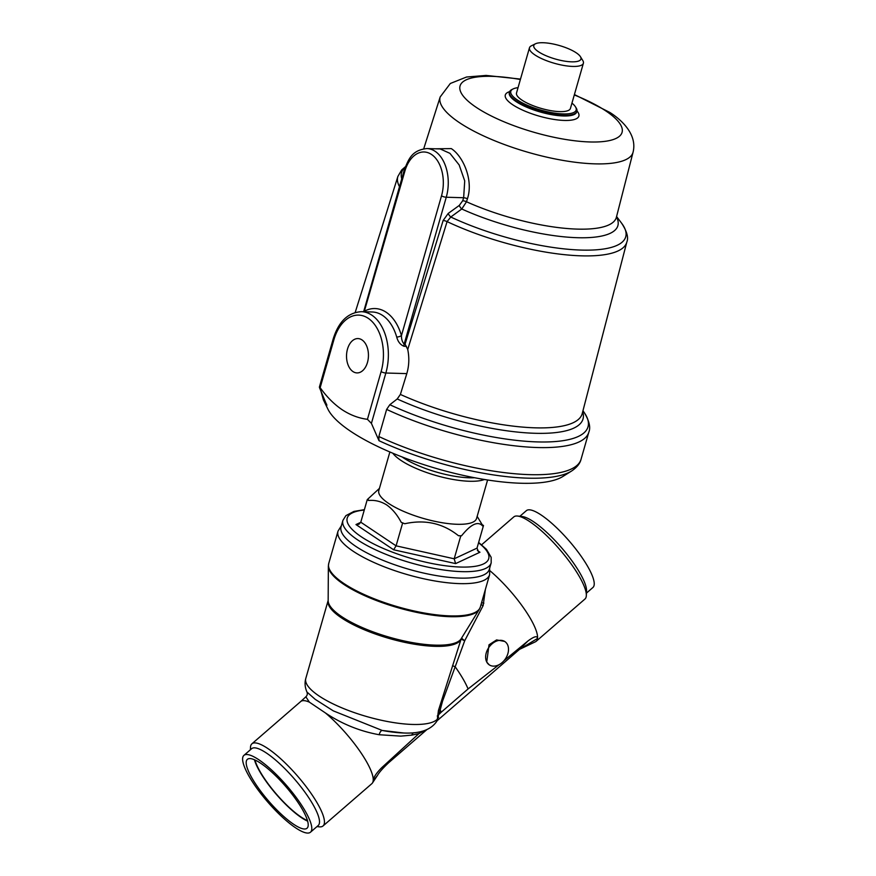 <?xml version="1.0" encoding="UTF-8"?>
<svg xmlns="http://www.w3.org/2000/svg" width="876" height="876" viewBox="0 0 876 876"><rect width="100%" height="100%" fill="white"/><g stroke="black" fill="none" stroke-linecap="round" stroke-linejoin="round"><path stroke-width="1.31" d="M355.842 546.394A77.121 22.119 -164 0 1 341.06 526.826L342.921 520.366A77.121 22.119 -164 0 0 357.693 539.934A77.121 22.119 -164 0 0 437.781 569.072A77.121 22.119 -164 0 0 491.173 562.874L489.323 569.334A77.121 22.119 -164 0 1 435.92 575.521A77.121 22.119 -164 0 1 355.842 546.394M484.428 479.49A50.83 14.585 -164 0 1 400.912 460.371A50.83 14.585 -164 0 1 392.82 453.22M487.593 479.993L476.544 518.515A50.83 14.585 -164 0 1 441.351 522.589A50.83 14.585 -164 0 1 388.572 503.393A50.83 14.585 -164 0 1 378.826 490.494L389.875 451.983M474.606 477.738A49.078 14.082 -164 0 1 403.059 457.611A49.078 14.082 -164 0 1 402.084 456.944M379.439 488.381L367.263 499.605L368.61 500.503A59.59 17.093 -164 0 1 368.128 499.2M368.61 500.503C374.928 499.878 380.972 501.368 386.765 504.97C392.426 509.033 397.244 514.814 401.219 522.337L404.778 523.739A59.59 17.093 -164 0 1 401.219 522.337M461.542 535.805A59.59 17.093 -164 0 1 458.455 535.718L461.542 535.805C470.959 524.089 477.989 520.804 482.621 525.95L483.486 525.534L482.139 524.636A59.59 17.093 -164 0 1 482.621 525.95M404.778 523.739C425.013 519.271 442.917 523.257 458.455 535.718M482.139 524.636L477.168 516.369M402.566 523.246L396.083 545.836L393.631 549.778L355.985 524.56L360.737 522.337M460.677 536.211L454.195 558.8L477.015 548.135L483.486 525.534M367.263 499.605L360.781 522.205L358.919 524.264L355.985 524.56M477.376 550.489L479.96 552.23L478.449 551.584L477.015 548.135M479.96 552.23L455.619 563.607L454.195 558.8L396.083 545.836L360.781 522.205M347.498 349.064A17.181 10.961 -88.4 0 0 356.992 372.913A17.181 10.961 -88.4 0 0 367.471 362.434A17.181 10.961 -88.4 0 0 357.966 338.574A17.181 10.961 -88.4 0 0 347.498 349.064M518.044 87.666A34 9.756 16 0 0 513.095 88.947L511.88 89.549A35.051 10.052 16 0 0 509.503 92.002A35.051 10.052 16 0 0 516.227 100.904A35.051 10.052 16 0 0 552.625 114.143A35.051 10.052 16 0 0 576.901 111.329A35.051 10.052 16 0 0 576.178 107.989L575.466 106.828A34 9.756 16 0 0 571.951 103.127M513.095 88.947A34 9.756 16 0 0 517.311 99.952A34 9.756 16 0 0 557.289 113.475A34 9.756 16 0 0 575.466 106.828M535.444 43.8L531.382 45.815A28.043 8.048 16 0 0 529.476 47.775L516.522 92.966A28.043 8.048 16 0 0 521.899 100.083A28.043 8.048 16 0 0 551.015 110.683A28.043 8.048 16 0 0 570.429 108.427L583.394 63.236A28.043 8.048 16 0 0 582.814 60.564L580.449 56.71A24.539 7.041 16 0 0 576.244 52.812A24.539 7.041 16 0 0 554.289 44.238A24.539 7.041 16 0 0 535.444 43.8A24.539 7.041 16 0 0 538.477 51.739A24.539 7.041 16 0 0 567.33 61.506A24.539 7.041 16 0 0 580.449 56.71M529.476 47.775A28.043 8.048 16 0 0 534.853 54.892A28.043 8.048 16 0 0 563.98 65.492A28.043 8.048 16 0 0 583.394 63.236M435.471 148.8L451.304 148.613C463.174 156.267 473.642 180.248 467.423 198.753L466.492 201.754L461.772 208.992L450.779 217.018L447.078 221.595A119.081 34.164 16 0 0 561.834 254.39A119.081 34.164 16 0 0 626.822 242.072C628.672 237.648 626.953 231.384 621.675 223.292A116.585 33.452 16 0 1 579.857 250.032A116.585 33.452 16 0 1 450.779 217.018A3.504 1.128 54 0 1 448.227 213.416L459.287 205.422L462.714 200.724L463.645 197.735L464.718 180.905L459.166 164.951L449.925 153.344L440.157 148.931L426.875 148.559A35.051 22.371 91.6 0 1 446.267 197.242L404.143 344.115C402.292 342.034 401.394 339.198 401.449 335.574L441.526 195.797A31.547 20.137 -88.4 0 0 431.518 154.472A31.547 20.137 -88.4 0 0 404.843 171.236L364.186 311.757M389.831 404.712L386.634 409.41L378.859 436.522L378.99 440.694L371.413 423.382L367.438 419.319C358.536 418.18 350.061 414.95 342.023 409.65C333.964 404.143 326.671 396.817 320.156 387.663C319.203 386.568 319.171 387.006 320.058 388.988L326.858 405.325A133.327 38.248 16 0 1 323.386 399.839L327.909 409.136A126.188 36.201 16 0 0 350.75 431.375A126.188 36.201 16 0 0 466.82 476.161A126.188 36.201 16 0 0 562.841 476.5L571.601 471.014C576.879 467.445 580.032 463.546 581.04 459.309L588.814 432.196C590.763 427.576 589.329 421.17 584.511 412.979A132.703 38.073 16 0 1 534.535 441.811A132.703 38.073 16 0 1 389.831 404.712L397.222 398.963A125.739 36.08 16 0 0 526.334 432.853A125.739 36.08 16 0 0 582.693 411.764M319.411 387.006L320.156 387.663L333.844 339.921A3.504 1.007 -164 0 1 333.165 339.034L319.411 387.006M326.748 404.854L326.529 404.077M407.734 349.469L405.073 344.137L443.136 220.511A3.504 0.953 17.1 0 1 447.078 221.595L407.734 349.469C409.42 357.747 409.114 365.796 406.803 373.614L400.387 394.43L397.222 398.963M406.464 346.349L403.989 346.272C400.365 344.794 397.934 341.706 396.708 337.019A3.504 1.215 163.8 0 0 401.449 335.574A47.676 30.419 91.6 0 0 364.766 311.013A3.504 2.54 62.5 0 1 364.843 311.768M616.485 216.93A105.963 30.397 16 0 1 573.561 237.549A105.963 30.397 16 0 1 461.772 208.992A3.504 1.139 54.3 0 1 459.287 205.422M250.843 776.048A45.574 11.235 -130.9 0 0 281.503 814.439A45.574 11.235 -130.9 0 0 307.038 828.225A45.574 11.235 -130.9 0 0 303.556 811.526A45.574 11.235 -130.9 0 0 272.896 773.136A45.574 11.235 -130.9 0 0 247.361 759.35A45.574 11.235 -130.9 0 0 250.843 776.048M254.456 759.755A45.574 11.235 -130.9 0 0 258.54 769.38A45.574 11.235 -130.9 0 0 307.64 821.14M306.6 813.563A50.83 12.527 49.1 0 1 310.487 832.2A50.83 12.527 49.1 0 1 282.006 816.826A50.83 12.527 49.1 0 1 247.799 774.001A50.83 12.527 49.1 0 1 243.922 755.375A50.83 12.527 49.1 0 1 272.403 770.749A50.83 12.527 49.1 0 1 306.6 813.563M310.487 832.2L318.185 825.531A50.83 12.527 -130.9 0 0 314.298 806.895A50.83 12.527 -130.9 0 0 280.101 764.08A50.83 12.527 -130.9 0 0 251.62 748.695L243.922 755.375M250.394 749.757L250.492 747.403A54.334 13.392 49.1 0 1 251.894 743.823A54.334 13.392 49.1 0 1 282.335 760.258A54.334 13.392 49.1 0 1 318.897 806.029A54.334 13.392 49.1 0 1 323.047 825.948A54.334 13.392 49.1 0 1 319.302 826.835L316.959 826.583M323.047 825.948L371.829 783.681A54.334 13.392 -130.9 0 0 372.442 782.991A54.334 13.392 -130.9 0 0 373.176 780.845A54.334 13.392 -130.9 0 0 367.679 763.773A54.334 13.392 -130.9 0 0 325.412 712.944L309.37 702.147A54.334 13.392 -130.9 0 0 300.676 701.556A54.334 13.392 -130.9 0 0 300.61 701.621M425.353 730.255L418.914 733.617L411.808 735.117L400.781 736.125L379.199 734.734C359.916 731.274 341.99 724.003 325.412 712.944M309.37 702.147L305.866 696.803C307.301 695.456 307.651 693.847 306.918 691.974L315.229 699.355L333.307 710.874L382.243 730.464L403.836 733.004A60.411 17.334 -164 0 1 382.243 730.464A5.256 2.332 -78.5 0 0 379.199 734.734M373.176 780.845C373.22 777.768 376.1 773.344 381.816 767.595L388.615 762.755C382.911 768.132 379.209 772.325 377.501 775.37L373.176 780.845M418.914 733.617L381.816 767.595M499.09 664.665L468.08 688.941L441.197 712.243L438.569 714.772L437.431 720.433M403.836 733.004C420.469 733.738 431.572 729.642 437.146 720.707L519.172 649.642L528.042 640.914L503.963 660.723M490.045 570.834A54.334 13.392 49.1 0 1 532.006 621.402A54.334 13.392 49.1 0 1 537.503 638.473A54.334 13.392 49.1 0 1 536.156 641.32A54.334 13.392 49.1 0 1 535.378 641.812L519.643 649.291L537.503 638.473C537.36 635.538 534.207 636.348 528.042 640.914M504.598 641.396L496.582 639.918L489.016 644.802L486.738 662.081L489.246 664.851A14.016 10.052 123.9 0 0 503.864 660.832A14.016 10.052 123.9 0 0 507.346 644.32A14.016 10.052 123.9 0 0 504.894 641.593A14.016 10.052 123.9 0 0 490.275 645.612A14.016 10.052 123.9 0 0 486.804 662.125A14.016 10.052 123.9 0 0 489.246 664.851M485.392 589.395L483.147 605.601L464.74 640.663L442.533 701.216L438.931 714.477M481.647 544.762L513.785 516.917A54.334 13.392 49.1 0 1 517.53 516.041A54.334 13.392 49.1 0 1 580.788 579.135A54.334 13.392 49.1 0 1 586.34 595.472A54.334 13.392 49.1 0 1 584.938 599.053L536.156 641.32M586.34 595.472L586.526 590.829A50.83 12.527 -130.9 0 0 581.325 575.543A50.83 12.527 -130.9 0 0 522.151 516.522L517.53 516.041M519.873 516.282L526.345 510.675A50.83 12.527 49.1 0 1 554.826 526.049A50.83 12.527 49.1 0 1 589.033 568.863A50.83 12.527 49.1 0 1 592.91 587.5L586.438 593.118M437.146 720.707L438.438 710.491L461.203 638.768A5.256 5.037 19.1 0 1 461.247 638.615M483.87 603.159A5.256 1.61 6.9 0 1 481.592 602.666M483.147 605.601A5.256 1.577 21.3 0 1 481.034 604.593M438.602 717.378A5.256 4.949 -6 0 0 437.244 719.305A69.226 19.863 -164 0 1 361.733 715.057A69.226 19.863 -164 0 1 305.801 678.418L328.161 600.432A69.226 19.863 -164 0 0 388.988 638.396A69.226 19.863 -164 0 0 461.203 638.768A5.256 0.865 16.4 0 0 462.024 639.524A5.256 0.865 16.4 0 0 464.74 640.663A5.256 1.15 29.9 0 1 462.462 638.943A5.256 1.15 29.9 0 1 461.674 637.914M438.569 714.772L437.266 716.031M419.495 732.949L421.838 731.307M413.779 732.741A5.256 3.548 -95.9 0 0 411.808 735.117M307.487 820.604A44.698 11.016 49.1 0 1 259.055 769.719A44.698 11.016 49.1 0 1 254.971 759.985M478.537 542.802A73.606 21.123 -164 0 1 457.94 566.936A73.606 21.123 -164 0 1 361.317 536.791A73.606 21.123 -164 0 1 364.274 510.04M455.619 563.607L393.631 549.778M520.497 79.092L486.081 75.424L466.547 77.022L450.33 83.483L440.201 96.918A100.324 28.788 16 0 0 459.363 122.607A100.324 28.788 16 0 0 563.914 160.571A100.324 28.788 16 0 0 633.063 152.227L616.397 217.259A102.229 29.324 16 0 1 466.492 201.754A3.504 0.942 17.3 0 0 462.714 200.724M520.388 79.508A84.293 24.189 16 0 0 476.183 107.31A84.293 24.189 16 0 0 590.063 141.967A84.293 24.189 16 0 0 605.929 111A84.293 24.189 16 0 0 574.295 94.958M509.635 91.641A38.259 10.972 16 0 0 512.646 104.704A38.259 10.972 16 0 0 559.435 120.121A38.259 10.972 16 0 0 576.977 110.945M509.306 92.703L509.317 92.659A35.051 10.052 16 0 0 516.041 101.561A35.051 10.052 16 0 0 552.438 114.8A35.051 10.052 16 0 0 576.704 111.986L576.901 111.329M378.99 440.694A133.327 38.248 16 0 0 571.601 471.014M378.859 436.522A134.959 38.719 16 0 0 581.04 459.309M386.634 409.41A134.959 38.719 16 0 0 588.814 432.196M406.803 373.614L385.856 373.023L371.413 423.382M367.438 419.319L381.126 371.577A40.657 25.951 -88.4 0 0 368.216 318.306A40.657 25.951 -88.4 0 0 333.844 339.921M381.126 371.577A3.504 1.007 16 0 0 385.856 373.023A44.161 28.185 91.6 0 0 361.438 311.681C348.013 312.48 338.596 321.601 333.165 339.034M400.387 394.43A123.494 35.423 16 0 0 582.233 413.549L626.822 242.072M355.185 312.48L397.89 176.426A119.081 34.164 16 0 0 399.489 186.676M467.423 198.753A3.504 0.942 -162.7 0 0 463.645 197.735L446.267 197.242A3.504 1.007 16 0 1 441.526 195.797M403.989 346.272A3.504 2.234 91.6 0 1 404.143 344.115L405.073 344.137M443.136 220.511L448.227 213.416M405.205 167.185A116.585 33.452 16 0 0 401.745 178.824M396.708 337.019A44.161 28.185 -88.4 0 0 372.223 311.987L361.438 311.681M404.843 171.236A3.504 1.007 -164 0 1 404.175 170.349C408.566 159.103 411.797 150.19 426.875 148.559M452.52 665.672L455.17 666.778A56.787 13.994 49.1 0 1 464.707 681.889A56.787 13.994 49.1 0 1 468.08 688.941M441.197 712.243A56.787 13.994 -130.9 0 0 440.091 709.702A5.256 2.486 12.7 0 0 438.438 710.491M341.53 616.518A69.412 19.918 -164 0 1 328.161 600.597L328.358 566.137A78.752 22.59 -164 0 0 343.523 584.193A78.752 22.59 -164 0 0 422.385 613.507A78.752 22.59 -164 0 0 479.271 609.411L461.17 638.746A69.412 19.918 -164 0 1 411.041 642.349A69.412 19.918 -164 0 1 341.53 616.518M341.377 525.72L337.994 531.184A78.873 22.623 -164 0 0 352.929 551.081A78.873 22.623 -164 0 0 434.868 580.963A78.873 22.623 -164 0 0 489.618 574.656L480.366 606.937A78.873 22.623 -164 0 1 425.605 613.244A78.873 22.623 -164 0 1 343.677 583.361A78.873 22.623 -164 0 1 328.741 563.454L328.358 566.137M364.383 509.657L353.915 511.431L345.91 515.625L342.921 520.366M478.646 542.419L486.465 549.34L491.162 557.311L491.173 562.874M574.415 94.542L609.915 112.478C620.602 119.246 637.618 133.962 633.063 152.227M509.317 92.659L509.503 92.002M440.201 96.918L423.721 148.767M582.967 410.713L584.511 412.979M323.386 399.839L320.934 391.014M616.584 216.525L621.675 223.292M397.89 176.426L401.701 169.922L405.369 166.758M363.628 311.736L404.175 170.349M251.894 743.823L300.676 701.556M300.643 701.588L305.866 696.803M426.831 729.642L388.615 762.755M504.302 641.188L504.894 641.593M377.501 775.37L372.442 782.991M306.918 691.974C304.925 687.299 304.552 682.776 305.801 678.418M480.366 606.937L479.271 609.411M489.618 574.656L489.64 568.239M337.994 531.184L328.741 563.454"/></g></svg>
